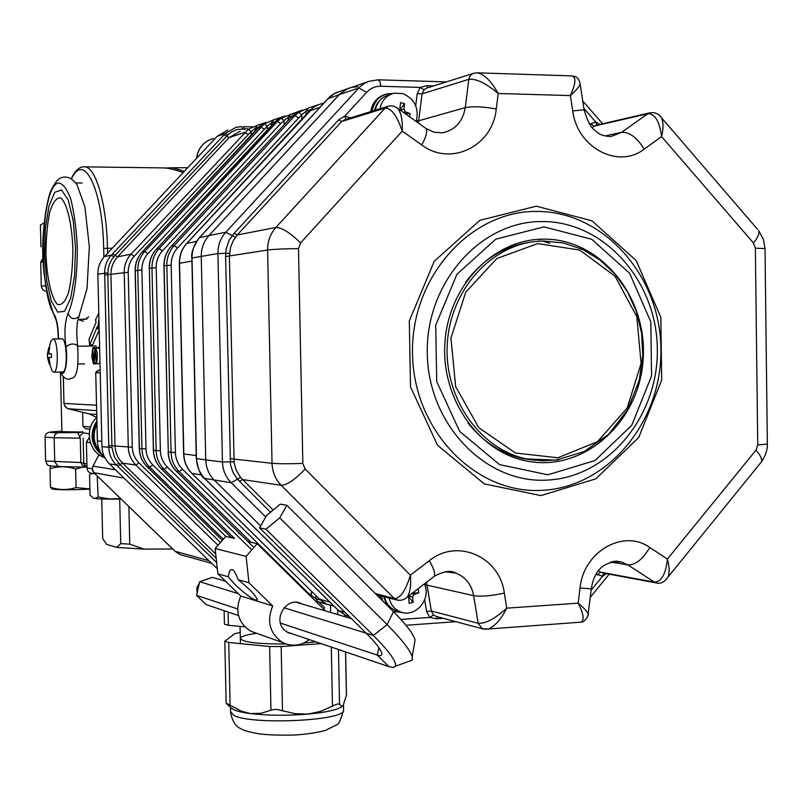 <?xml version="1.0" encoding="UTF-8"?>
<svg xmlns="http://www.w3.org/2000/svg" width="808" height="808" viewBox="0 0 808 808"><rect width="100%" height="100%" fill="white"/><g stroke="black" fill="none" stroke-linecap="round" stroke-linejoin="round"><path stroke-width="1.21" d="M116.857 547.43L120.735 543.612L129.755 544.148L143.996 549.107L116.857 547.43L106.616 544.42L102.687 538.451L101.747 499.011M165.711 168.034L172.649 167.771L184.386 171.306M187.729 167.741L172.649 167.771M51.712 488.8L52.076 488.981C58.509 489.981 71.114 490.032 89.89 489.123M52.076 488.981L50.46 487.254C58.984 490.153 67.518 490.254 76.063 487.557L89.89 488.951M84.709 466.61L75.609 469.024C66.973 466.135 58.428 466.044 49.995 468.761L50.732 465.984M120.594 498.587L109.312 498.93L98.132 496.96L94.788 498.475C99.717 499.132 108.474 499.314 121.069 499.041M98.132 496.96L97.213 475.962M95.405 474.215L94.405 473.599M82.588 412.272L82.941 426.21L90.577 427.099M89.93 429.311L85.416 428.563M81.77 432.048L61.923 431.674M40.945 246.894L40.4 225.068L44.006 223.018M85.971 466.984L82.325 465.287L80.871 462.54L86.931 463.984M45.056 437.219L45.642 461.014L80.871 462.54L80.275 438.128L77.881 432.977L82.608 431.603M83.052 432.866L79.74 436.259M50.46 487.254L49.995 468.761M76.063 487.557L75.609 469.024M94.788 498.475L93.344 498.122L90.031 495.142L89.547 474.801L92.173 473.296M120.735 543.612L119.695 499.071M129.755 544.148L128.876 506.596M143.996 549.107L172.69 548.975M328.26 98.404C330.937 95.172 335.078 92.748 340.693 91.132L334.047 93.819L328.381 98.354L199.616 237.471C194.566 243.188 192.031 250.026 192.021 257.994L196.475 458.661C196.839 466.559 199.657 473.236 204.939 478.69L338.461 610.505L345.723 615.423L338.138 610.192M247.47 128.725L236.815 129.573L231.532 131.987L227.876 134.886L115.14 255.288L111.625 259.721L109.423 264.196L108.131 269.054L107.817 274.831L111.948 447.571L114.483 457.197L120.069 464.671L117.665 466.256L116.302 464.933C111.575 460.166 109.07 454.359 108.807 447.501L104.656 273.033C104.606 266.125 106.828 260.166 111.353 255.177L225.25 133.562L236.108 127.24M236.118 127.24L241.632 126.624L235.936 127.28M251.015 542.249L179.184 471.599C174.063 466.398 171.357 460.025 171.064 452.48L166.832 265.317C166.781 257.722 169.205 251.197 174.104 245.733L294.87 115.635L298.697 112.302L301.717 114.766L177.538 247.975C173.245 252.763 171.124 258.479 171.175 265.135L175.397 452.48C175.649 459.096 178.023 464.671 182.507 469.236L307.979 592.799L315.837 598.728L320.342 600.011M298.697 112.302L308.292 108.1L306.05 111.322L301.717 114.766L301.808 119.19M313.433 107.434L186.941 243.218C181.952 248.783 179.487 255.439 179.538 263.196L183.81 454.046C184.103 461.732 186.86 468.236 192.072 473.538L319.554 599.213L326.573 604.051L323.301 602.233M318.342 104.707L313.666 107.262M317.928 601.728L327.745 604.556M311.332 591.183L311.413 595.536L310.807 596.455M323.543 602.384L319.362 599.102L329.906 602.152M300.111 110.868L295.233 113.544M292.395 115.887L288.305 117.261L284.103 120.614L281.164 118.2L299.505 111.07M223.331 539.219L149.712 467.165C144.794 462.196 142.198 456.106 141.915 448.905L137.774 270.185C137.724 262.933 140.047 256.692 144.753 251.48L264.408 123.836L267.256 126.21L147.995 253.621C143.874 258.196 141.844 263.661 141.885 270.013L146.016 448.905C146.268 455.207 148.541 460.54 152.853 464.903L225.816 536.401L215.13 548.521L246.107 556.389L248.945 582.78L238.067 579.629C234.896 570.398 232.088 567.559 229.664 571.094L228.149 576.76L217.877 573.791L215.13 548.521M264.408 123.836L273.508 119.847L271.357 122.927L267.256 126.21L267.337 129.957M277.861 119.382L156.439 249.187C151.651 254.51 149.288 260.853 149.349 268.246L153.52 450.329C153.803 457.661 156.449 463.863 161.448 468.933L231.603 537.734M282.689 116.746L278.063 119.241M218.019 545.249L135.956 465.095C131.128 460.227 128.573 454.278 128.3 447.228L124.21 272.458C124.159 265.367 126.432 259.267 131.048 254.167L248.369 129.23L251.147 131.553L134.199 256.267C130.169 260.731 128.169 266.074 128.22 272.296L132.3 447.228C132.542 453.399 134.774 458.611 138.996 462.883L220.443 542.501M248.369 129.23L257.247 125.341L255.136 128.361L251.147 131.553L251.217 135.007M261.257 124.967L142.218 251.975C137.532 257.176 135.219 263.378 135.269 270.609L139.4 448.591C139.683 455.762 142.269 461.833 147.177 466.782L222.341 540.34M266.034 122.372L261.439 124.836M357.793 86.739L351.642 87.355L347.723 88.638L339.986 93.88L208.949 235.593C203.768 241.39 201.212 248.319 201.263 256.399L205.737 459.843C206.04 467.852 208.898 474.619 214.302 480.144L260.62 525.937L214.302 480.144C208.898 474.619 206.04 467.852 205.737 459.843L222.453 461.974L217.928 253.53C217.877 245.258 220.503 238.148 225.796 232.219L359.6 87.163L363.762 83.8L368.478 81.416L377.77 79.881M227.876 134.886L225.25 133.562L217.19 136.31L227.967 130.037M107.807 272.821L97.859 274.205C97.798 267.357 100.01 261.479 104.474 256.55L111.353 255.177L113.827 256.742M118.695 463.277L116.302 464.933L109.393 463.863C104.717 459.166 102.242 453.419 101.97 446.622L111.948 447.571M109.393 463.863L217.332 568.771M97.859 274.205L101.97 446.622M217.19 136.31L104.474 256.55M443.249 618.322L436.35 618.817L429.735 617.403L433.452 615.019L436.603 616.555M387.375 106.484L345.329 119.463L341.703 121.473L237.279 234.956L233.502 240.188L230.593 247.208L229.401 256.358L234.148 462.883L236.209 470.104L240.552 477.397L273.154 510.05M270.518 512.221L237.259 479.013L232.957 472.377L230.512 464.721L225.594 256.56L226.109 249.086L229.169 240.138L234.189 233.229L338.532 119.917L344.774 116.079L350.551 117.857M606.525 573.69L602.586 576.195L603.596 573.145M345.915 119.291L344.774 116.079L366.62 92.344L358.843 87.951L339.249 94.637L346.784 89.062L366.781 82.133M426.947 88.022L424.018 89.688L420.18 87.415L426.796 85.698L433.694 85.9M589.587 124.19L595.809 122.028L599.849 124.402M583.891 108.383L595.809 122.028L596.91 125.078M427.018 88.011L472.922 73.528M579.982 82.77L580.154 84.123C579.215 86.759 575.952 90.577 570.367 95.576L498.183 93.506C485.891 83.184 476.094 78.457 468.812 79.325L469.832 76.295L471.428 74.427L473.518 73.306L477.114 72.811C484.093 74.003 491.113 80.891 498.183 93.506L496.243 108.959C492.84 146.117 450.793 166.973 421.756 144.975L402.243 131.128C396.95 115.574 391.244 107.908 385.113 108.12L388.759 106.06L390.789 105.797L394.102 106.302L397.536 108.191C401.101 112.302 402.667 119.948 402.243 131.128L300.566 242.945L298.485 248.632L302.838 463.418L305.131 468.963L410.393 575.155C411.191 584.972 410.171 592.244 407.353 596.971L404.909 598.92M396.688 107.575L425.301 127.997M398.627 600.415L394.264 598.486C400.344 598.435 405.727 590.658 410.393 575.155L429.26 560.732C457.278 537.845 499.738 556.702 504.323 593.072L506.747 608.161C501.142 619.261 495.001 626.2 488.335 628.998L485.578 629.28M659.924 115.847L661.338 117.554C663.52 122.048 663.6 128.391 661.58 136.602L644.198 149.106C618.393 169.347 577.346 147.965 572.731 110.928L570.367 95.576C575.872 83.527 576.346 76.972 571.812 75.891L477.397 72.821M484.073 629.169L482.275 628.735L478.154 623.281C485.386 623.827 494.92 618.787 506.747 608.161L578.164 603.162C583.75 607.757 587.083 611.333 588.163 613.888L587.971 615.423M657.187 583.043L654.308 582.124C661.409 581.942 665.772 574.266 667.388 559.075L755.975 450.157L757.742 444.915L755.359 248.187L753.46 242.986L661.58 136.602C659.53 121.261 654.924 113.645 647.764 113.756L650.309 112.736C655.227 112.262 658.904 113.867 661.338 117.554L757.651 229.452M578.972 622.312L581.366 622.13C584.467 619.655 583.396 613.333 578.164 603.162L580.043 587.992C583.477 551.41 623.604 528.594 649.794 547.481L667.388 559.075C669.448 566.469 669.67 572.438 668.054 576.983L665.681 580.023M229.492 253.288L217.928 253.53L201.263 256.399C201.212 248.319 203.768 241.39 208.949 235.593L225.796 232.219L235.411 237.229M544.158 239.148C601.596 238.825 648.834 298.798 642.966 361.429C638.239 424.18 581.77 473.165 525.392 460.742C477.276 450.884 440.461 397.284 445.006 341.39C449.046 285.436 493.486 239.673 542.4 239.158L544.158 239.148M191.9 260.287L191.86 258.045L201.263 256.399L205.737 459.843L196.304 458.621C198.364 470.377 201.182 477.023 204.757 478.599M328.068 98.677L339.249 94.637L208.949 235.593L199.354 237.754M238.825 533.512L239.976 533.765M318.736 601.94L324.624 607.727L323.543 608.99M325.523 610.949L257.217 543.693L246.107 556.389M248.945 582.78L272.68 605.929C266.418 621.716 269.862 633.957 283.002 642.673C292.122 646.865 300.889 645.834 309.312 639.603M302.041 603.98L301.031 603.475C286.709 596.142 272.296 619.372 284.547 630.149L288.092 632.664L292.87 634.017M272.68 605.929L240.744 595.991C234.724 611.09 238.037 622.827 250.702 631.2L256.288 633.179M257.217 543.693L247.965 541.542L176.174 470.963M284.184 124.684L284.103 120.614L280.82 123.472L162.428 250.864C158.227 255.54 156.146 261.125 156.197 267.63L160.368 450.652C160.62 457.106 162.943 462.56 167.337 467.024L164.115 469.337L234.512 538.411L225.826 536.391M228.149 576.76L235.522 585.063C247.581 596.132 254.884 601.081 257.419 599.91C255.934 595.607 249.48 588.85 238.067 579.629M217.877 573.791L240.744 595.991M197.071 593.123L196.829 587.881L199.344 583.235M266.721 515.352L259.54 527.826L265.963 529.179L279.74 517.847L286.88 505.303L280.295 504.152L266.721 515.352M286.88 505.303L393.486 611.676C405.959 624.281 413.161 633.654 415.09 639.795L414.413 643.774M279.74 517.847L387.133 624.604C401.596 639.158 409.959 649.895 412.201 656.823L412.312 660.156L407.949 661.712M265.963 529.179L373.377 635.421C388.991 651.157 396.395 661.378 395.587 666.105L393.466 667.459L388.961 666.64L377.265 655.096L378.922 647.713M259.54 527.826L366.175 633.189C375.144 642.158 380.305 648.713 381.669 652.874C382.346 655.52 380.881 656.268 377.265 655.096L280.487 623.109M238.461 615.555L206.121 604.576L196.556 595.365L199.687 581.73L212.363 577.356L225.604 581.295M296.475 602.324L351.45 618.645M199.687 581.73L238.36 593.678M284.002 607.768L366.115 633.129M196.556 595.365L237.613 608.939M286.891 631.987L388.961 666.64M96.879 420.695C88.9 434.361 90.92 446.087 102.939 455.864M89.173 413.888L96.798 417.433C83.921 428.725 88.567 452.601 104.555 457.611M97 423.978C92.162 434.401 93.385 443.925 100.667 452.561M96.93 422.635C90.89 434.421 92.455 444.915 101.616 454.116M399.849 109.848L404.555 103.697L403.899 109.181L405.444 111.918L410.121 113.554L409.515 116.736M404.828 113.393L410.121 113.554M399.92 108.02L400.586 102.535L404.555 103.697M375.346 110.201C377.205 101.838 381.952 96.667 389.567 94.677L390.809 94.283M379.901 108.797C381.78 100.394 386.537 95.192 394.193 93.193L402.657 93.546C414.635 98.798 419.19 108.141 416.302 121.584M374.326 110.514L376.781 104.111L381.154 99.142M370.67 111.645C372.306 102.818 377.043 97.112 384.871 94.546M372.124 111.191C373.912 101.858 379.013 96.061 387.436 93.809L392.961 93.496M412.434 593.062L418.847 592.86L414.191 594.294L412.595 596.94L413.1 602.394L409.151 603.404L408.646 597.94M408.333 596.213L413.1 602.394M418.12 588.699L418.847 592.86M399.637 611.606L395.405 610.454C389.729 607.889 386.093 603.354 384.507 596.829M424.574 583.73L425.745 587.881C429.028 603.01 413.1 617.857 400.021 611.717C394.314 609.141 390.668 604.576 389.072 598.011M390.688 607.515L386.153 602.788L383.477 596.567M394.556 611.868L393.355 611.545M380.679 598.89L379.821 595.607M402.596 612.555L393.163 611.353M382.83 601.041L381.285 595.991M48.904 352.116L49.389 353.884L51.449 353.823L51.54 357.399L49.44 357.459L49.076 359.247L50.116 363.883L49.237 363.893L47.51 357.52L47.42 353.965L48.834 347.49L49.712 347.44L48.904 352.116L48.026 352.147M49.591 347.915L48.834 347.49M51.449 353.884L47.42 353.965L50.965 341.047L52.843 338.976C57.994 337.764 59.065 371.933 53.884 372.195L52.025 370.902L47.51 357.52M49.985 363.428L49.237 363.893M53.075 338.986L61.751 338.825C66.983 337.613 68.044 371.731 62.792 371.993L62.378 372.003M549.783 243.248L543.784 241.441M98.01 370.912L97.99 370.286L95.728 372.387L97.404 440.865C97.667 447.501 100.091 453.106 104.656 457.692L104.969 458.005M98.919 318.948L97.839 329.007L97.253 326.735L89.698 344.925L89.011 339.32L96.081 322.19L95.506 319.918L98.788 313.039M97.839 329.007L99.162 328.987M89.698 344.925L92.597 344.875L99.192 330.028M95.708 347.47L97.303 353.429L97.091 361.065L96.374 363.772L96.182 362.721L95.586 348.692L94.162 362.923L93.465 363.903L91.799 356.661L92.799 347.692L93.435 362.691L95.001 348.48L95.536 347.48L98.637 347.42L99.657 349.682M96.374 363.772L99.303 363.711L99.94 361.479M93.597 363.893L96.687 363.762M92.799 347.692L95.324 347.642M92.991 348.723L94.96 348.682M84.749 166.852L162.772 167.912C167.105 167.801 173.922 169.347 183.224 172.548M83.355 363.853L84.002 364.135M78.396 319.564L83.264 321.271M244.743 626.806L228.381 625.311L224.422 624.16L224.129 610.686M345.622 651.925L346.47 695.021L343.127 705.596L341.592 706.455L339.542 704.425C338.774 703.495 336.421 704.061 332.472 706.111L320.423 711.424L307.717 714.12L294.89 713.636L276.447 709.343L272.346 709.838L260.944 713.312L250.49 713.565C267.801 715.595 286.88 715.777 307.717 714.12C323.715 712.646 334.643 710.464 340.511 707.566L342.834 705.94M270.963 710.303L269.63 646.501L281.164 646.541L282.487 710.414M231.027 707.919L233.583 709.636C237.007 711.242 242.642 712.555 250.49 713.565L241.531 711.252L226.149 703.132L227.553 704.667M240.198 632.502L234.684 633.684L224.796 641.239L228.755 642.461L230.108 705.202M321.049 643.582L281.164 646.541M269.63 646.501L228.755 642.461M256.641 633.31C246.793 634.674 241.35 636.29 240.319 638.138C241.653 642.138 256.873 644.077 285.992 643.956M303.606 643.087L315.716 641.774M89.244 433.825L83.042 432.714M83.163 438.33L83.759 462.822M86.406 442.299L87.022 467.943L92.263 468.832M90.395 442.784L86.406 442.188L89.314 437.522M80.275 438.128L54.146 437.774L54.742 461.903L58.307 466.458M61.903 431.209C47.551 431.977 46.076 432.492 57.479 432.745L54.883 434.603L54.146 437.774L45.056 437.148C45.147 434.239 46.995 432.533 50.601 432.028M46.329 291.132C44.016 291.314 42.339 289.698 41.299 286.305L45.41 285.608M43.097 261.6L40.703 262.287L41.299 286.234M57.479 432.745L80.648 432.492M77.649 345.965L77.618 345.733C74.033 343.087 70.145 343.471 65.933 346.885C64.135 332.654 64.842 321.493 68.064 313.423C70.559 318.958 74.154 320.079 78.841 316.776L79.467 315.625M68.064 313.423C74.023 300.344 77.578 274.962 77.245 246.793C76.295 228.22 74.114 212.262 70.7 198.919C66.761 188.325 62.509 183.012 57.924 182.992C40.521 188.587 38.087 290.466 54.399 314.918C56.994 319.685 58.358 327.684 58.479 338.895M60.974 372.034C64.751 378.407 68.327 360.55 65.933 346.885M75.518 247.894L74.568 275.791L70.609 298.465L64.549 311.322L57.661 312.11L51.318 301.091L46.692 280.709L44.591 254.904L45.389 228.412L48.965 206.121L54.712 192.314L61.58 189.971L68.215 200L73.225 220.695L75.518 247.894M83.133 319.493L84.628 319.473L88.728 316.887M72.872 248.369C71.821 223.079 66.983 203.141 60.802 197.96C56.631 197.384 52.975 202.03 49.803 211.888C47.268 224.159 45.985 238.35 45.975 254.48C46.955 278.447 51.389 298.051 57.398 304.343C61.529 305.788 65.276 301.778 68.64 292.314C71.407 280.002 72.821 265.357 72.872 248.369M54.399 314.918L55.217 318.079C56.954 321.17 57.974 328.109 58.297 338.895M345.198 612.464L338.461 610.505L336.835 608.99M265.761 517.029L231.199 482.76L204.666 478.417M216.655 562.58L117.665 466.256M240.198 131.179L229.139 137.582L117.635 256.793C113.11 261.782 110.878 267.741 110.938 274.68L114.978 445.592C115.251 452.48 117.756 458.308 122.483 463.075L120.069 464.671L216.191 558.257M132.3 447.228L108.767 445.551M128.22 272.296L104.707 274.993M134.199 256.267L131.048 254.167L117.635 256.793L112.655 253.783M247.985 134.3L244.763 132.361L229.139 137.582L224.008 134.896M242.541 128.664L241.643 126.624M244.592 129.694L243.45 126.664L252.823 126.866M243.592 126.684L252.773 126.886M138.996 462.883L135.956 465.095L122.483 463.075L215.716 553.935M308.292 108.1L317.786 104.899M310.545 109.817L306.05 111.322L306.111 114.554M295.455 113.393L291.648 116.716L294.87 115.635L298.374 117.685M309.474 110.989L320.099 107.222M291.365 117.019L171.326 246.278L174.104 245.733L177.538 247.975M186.709 243.471L196.536 241.339M171.114 246.511L171.326 246.278C166.448 251.712 164.034 258.217 164.085 265.781L171.175 265.135M179.538 263.297L191.91 261.115M171.144 246.41C166.286 251.844 163.883 258.318 163.933 265.822L168.306 452.147L175.397 452.48M183.81 453.945L196.223 455.571M164.085 265.872L168.306 452.147C168.599 459.651 171.296 466.004 176.397 471.185L179.184 471.599L182.507 469.236M315.766 595.557L315.837 598.728L317.665 601.627M191.829 473.296L201.697 474.993M319.251 598.9L191.9 473.468C186.688 468.145 183.931 461.661 183.648 454.005L179.376 263.256C179.326 255.56 181.78 248.935 186.739 243.37M167.337 467.024L251.753 549.935M160.368 450.652L156.156 450.652L151.965 267.812C151.914 260.388 154.288 254.005 159.085 248.672L277.417 121.463L281.164 118.2M161.246 468.731L164.115 469.337C159.095 464.246 156.439 458.015 156.156 450.652L153.52 450.238M156.197 267.63L149.207 268.306C149.157 260.954 151.51 254.631 156.267 249.319L159.085 248.672L162.428 250.864M280.82 123.472L277.417 121.463L274.114 122.665L156.348 249.228M290.506 114.11L288.305 117.261L288.365 120.18M273.508 119.847L282.053 116.958M275.074 121.685L271.357 122.927L271.407 125.573M257.54 128.28L260.731 127.038L264.034 129.007M142.026 252.177L144.753 251.48L147.995 253.621M135.269 270.69L141.885 270.013M149.349 268.337L153.379 450.278M139.4 448.511L146.016 448.905M146.975 466.59L149.712 467.165L152.853 464.903M257.247 125.341L265.367 122.594M258.51 127.23L255.136 128.361L255.187 130.744M426.523 582.235L431.361 611.01L433.452 615.019M400.919 619.443L429.735 617.403L426.594 611.393L431.361 611.01L478.154 623.281L473.67 595.648C481.093 596.789 491.315 595.94 504.323 593.072M426.594 611.393L424.654 599.617M432.664 577.518L434.361 576.215C444.259 571.094 451.419 570.054 455.853 573.114C465.56 577.003 471.498 584.507 473.67 595.648L424.927 584.689M436.35 618.817L437.189 616.706M375.346 593.577L394.264 598.486L281.184 485.305L242.501 479.568L239.501 481.406M240.552 477.397L231.199 482.76C225.674 477.114 222.766 470.175 222.453 461.974L233.977 461.732M591.113 590.173L602.586 576.195L596.173 574.215M598.496 570.812L600.627 572.195L654.308 582.124L628.018 564.974C635.613 565.014 642.875 559.187 649.794 547.481M597.264 574.922L600.627 572.195L603.182 573.064M305.131 468.963C295.223 479.558 287.234 485.002 281.184 485.305C275.407 479.326 272.357 471.993 272.033 463.307L229.957 458.641M302.838 463.418C288.739 463.903 278.467 463.863 272.033 463.307L267.599 250.036L225.594 256.56M298.485 248.632C284.325 248.733 274.023 249.197 267.599 250.036C267.549 241.279 270.306 233.764 275.851 227.492L237.279 234.956L234.189 233.229M300.566 242.945C290.183 232.684 281.952 227.533 275.851 227.492L385.113 108.12L341.703 121.473L338.532 119.917M424.018 89.688L422.049 93.859L418.655 120.786L416.524 120.897M415.706 105.727L417.221 93.667L420.18 87.415L380.841 86.254L380.023 81.648L378.164 79.81L446.38 81.901M496.243 108.959C483.033 106.595 472.7 106.161 465.256 107.646L468.812 79.325L422.049 93.859L417.221 93.667M427.695 87.799L426.796 85.698M649.319 112.968L596.415 125.19L592.062 127.513M590.486 123.543L593.961 126.169L647.764 113.756L621.766 132.29L605.03 135.966M380.841 86.254C375.286 86.193 370.549 88.213 366.62 92.344M421.756 144.975C426.341 136.512 427.735 130.997 425.917 128.432L433.977 132.199L442.329 132.855C455.106 130.138 462.752 121.735 465.256 107.646L418.655 120.786L418.291 122.998M376.528 594.759L396.425 599.93C400.546 600.95 404.182 599.96 407.353 596.971L434.361 576.215C435.371 573.236 433.664 568.075 429.26 560.732M572.731 110.928L584.113 109.817M449.551 571.761L455.853 573.114L445.067 571.801M644.198 149.106C636.896 137.532 629.412 131.926 621.766 132.29L610.979 136.512C604.737 136.299 600.223 134.946 597.435 132.441C594.405 129.098 589.951 130.108 584.073 109.585L580.164 84.123C577.993 74.397 573.498 77.013 571.812 75.891M436.684 616.575L482.275 628.735L488.335 628.998L581.366 622.13C583.79 623.079 589.517 614.959 588.173 613.888L591.274 588.85L580.043 587.992M753.46 242.986C757.934 237.512 759.682 233.401 758.702 230.664L763.358 239.107L765.025 248.884M755.359 248.187L765.025 248.581L767.347 443.824M591.305 588.598L591.274 588.85C594.375 569.468 604.535 560.55 621.756 562.095L612.959 561.338M757.742 444.915L767.347 444.127C767.317 444.541 768.145 451.48 761.651 461.6L759.954 463.691M610.575 561.944L628.018 564.974L621.756 562.095L615.807 561.065M755.975 450.157C760.217 454.985 762.116 458.803 761.651 461.6L668.065 576.993C664.358 582.295 660.267 584.245 655.793 582.82L603.293 573.084M547.905 474.791L594.971 460.56L631.775 425.261L651.561 375.922L650.814 321.877L629.594 273.215L591.648 239.239L543.966 226.876L495.789 239.168L456.944 274.235L435.714 325.22L436.724 381.548L459.691 431.421L499.556 464.61L547.905 474.791M540.936 495.607L484.356 483.931L437.542 445.269L410.504 386.931L409.303 320.928L434.26 261.247L479.871 220.332L536.31 206.181L591.991 220.826L636.169 260.56L660.823 317.251L661.691 380.134L638.694 437.572L595.86 478.811L540.936 495.607M537.461 211.444C470.832 210.131 410.585 277.114 412.524 353.894C413.464 430.704 475.771 494.395 541.915 490.345C608.111 487.416 662.348 421.261 660.904 348.713C660.409 276.154 604.101 211.625 537.461 211.444M542.804 221.564C604.495 221.584 656.833 281.386 657.308 348.783C658.651 416.181 608.232 477.528 546.915 480.104C485.638 483.719 428.149 424.634 427.301 353.581C425.533 282.558 481.114 220.493 542.804 221.564M366.175 633.189L373.377 635.421L387.133 624.604L393.486 611.676M405.444 111.918L403.535 112.474M400.384 110.231L403.899 109.181M412.595 596.94L408.676 595.95M411.656 593.658L414.191 594.294M49.389 353.884L51.449 353.874M47.723 357.5L49.389 357.469M49.076 359.257L48.207 359.277M537.653 243.582L496.819 258.51L465.711 292.264L450.935 338.148L455.661 386.658L478.821 427.715L515.423 453.015L557.843 457.793L597.627 441.592L627.19 407.969L641.087 363.519L636.815 316.675L615.09 276.255L579.831 250.086L537.653 243.582M539.956 239.239L541.724 239.249M532.028 241.946C505.101 245.379 482.881 258.944 465.378 282.638M467.872 422.806C482.911 441.825 501.435 453.783 523.433 458.671L535.815 460.378M536.33 241.41L543.4 240.996L563.469 242.966L582.679 249.45L600.223 260.136L615.413 274.528L627.654 292.001L636.492 311.827L641.592 333.209L642.774 355.278L639.269 380.285L627.584 409.777L608.697 434.25L584.164 451.571L556.005 460.116L526.675 458.944C480.528 449.541 444.653 399.304 447.208 345.571C449.349 291.819 489.507 245.672 536.33 241.41M558.661 459.732L542.663 460.823L523.433 458.671L535.845 460.388M213.433 138.491C203.899 141.249 198.303 147.824 196.657 158.216M103.878 257.217L103.666 248.43C102.727 188.88 83.87 151.207 71.528 178.81M112.262 248.238L107.474 248.248L107.585 253.227M71.215 178.598C75.285 170.599 79.477 166.67 83.769 166.832C95.203 164.913 106.626 202.556 107.474 248.248L103.666 248.43M63.398 377.033L63.953 403.394L64.963 406.404L67.771 408.626L89.244 413.898L68.256 408.767L65.933 407.586L63.994 403.929L63.307 376.952M68.205 408.757L96.637 410.636M92.971 466.216L92.435 469.68L94.061 472.872L175.326 551.48L180.022 554.581L183.638 555.581M99 454.692L93.031 466.105L115.483 469.771M93.92 472.731L124.068 478.124M175.154 551.308L209.05 560.712M93.142 362.348L93.839 362.337M96.192 348.036L99.132 347.975M95.263 349.288L96.122 349.278M94.748 355.702L97.091 355.651M94.162 362.923L96.213 362.873M64.044 403.404L96.505 405.232M96.728 414.443L89.244 413.898L96.788 417.453M97.404 440.865L101.848 441.39M100.212 372.771L95.778 372.771M97.99 370.286L100.152 370.276M96.596 371.529L97.182 371.518M228.088 612.03L228.381 625.311M344.864 616.686L344.834 615.05M337.673 609.808L337.774 614.585M330.613 612.464L330.472 605.172M346.4 695.405L345.551 651.905M338.461 649.491L339.542 704.425M332.472 706.111L331.3 647.067M230.492 707.414L230.583 711.515L233.704 715.322C250.278 725.039 343.046 720.999 343.592 710.626L343.562 709.182M85.466 428.604L82.941 426.21M40.703 262.186L42.955 258.045M60.469 372.71L61.933 432.28M87.022 467.579L83.961 464.095M45.652 461.105C48.682 466.469 44.733 465.317 57.853 466.458L86.325 467.206M94.799 473.629C89.86 473.69 87.274 471.832 87.032 468.074M55.035 317.786C45.602 292.951 41.572 266.731 42.945 239.138C43.945 221.382 46.218 206.161 49.763 193.496C53.045 185.567 56.469 180.457 60.055 178.164C66.185 175.477 71.841 177.689 77.023 184.8L84.921 206.858L89.335 247.036L87.001 288.719L78.841 316.776C76.619 323.129 76.215 332.785 77.618 345.733C78.901 367.064 76.912 377.881 71.629 378.174C67.599 380.649 63.792 378.609 60.196 372.054M82.174 182.992L75.73 182.921M87.102 318.938L78.043 319.564M336.784 608.939L204.798 478.639M191.9 260.317L196.304 458.621M199.394 237.643C193.435 246.379 190.92 253.167 191.849 258.025M200.879 236.037L199.526 237.502M200.98 235.916L326.685 100.101M328.129 98.556L326.856 99.919M313.615 107.282L316.504 105.515M309.656 110.716L313.464 107.383M309.525 110.868L186.84 243.258M327.543 604.475L317.685 601.637M168.155 452.106C168.438 459.58 171.134 465.913 176.255 471.115L253.914 547.471M291.415 116.897L171.235 246.309M295.274 113.504L291.536 116.766M298.334 111.635L295.405 113.413M278.023 119.261L280.972 117.483M274.225 122.543L277.891 119.352M231.502 537.714L161.317 468.872C156.308 463.792 153.661 457.601 153.379 450.298M261.398 124.856L264.368 123.069M257.681 128.068L261.287 124.937M257.58 128.179L142.137 252.005M135.138 270.64C135.088 263.469 137.39 257.287 142.056 252.086M135.138 270.66L139.269 448.541C139.542 455.702 142.137 461.762 147.046 466.731L222.311 540.37M340.663 91.142L347.016 88.951M345.723 615.454L349.288 616.504M324.159 102.838L317.685 105.02M302.788 110.05L299.475 111.171M285.163 115.998L282.073 117.039M333.997 606.182L326.533 604.041M455.853 621.685L405.969 625.281M609.222 574.185L590.214 597.354M582.76 101.01L602.606 123.765M542.4 239.158L538.734 239.643M283.002 642.673L250.702 631.2M230.846 569.751L229.664 571.094M297.586 602.455L301.031 603.475M415.09 639.795L412.201 656.823M395.587 666.105L412.312 660.156M400.021 611.717L395.405 610.454M78.113 363.974L84.456 363.832M77.699 346.258L96.223 345.915M53.884 372.195L62.792 371.993M196.597 158.277C197.728 150.005 201.778 143.986 208.716 140.198M95.728 372.498L97.364 440.855C97.627 447.481 100.051 453.086 104.616 457.681L105 458.045M211.777 563.368L180.022 554.581L175.225 551.42L93.617 472.458L92.435 470.175L92.526 467.095L98.93 454.641M93.637 363.893L96.556 363.832M344.935 616.706L344.905 615.08M240.441 643.623L240.067 626.372M226.139 703.01L224.806 641.431M340.511 707.566L341.602 706.455M231.583 708.434L226.866 704.031M230.593 712.646C232.431 721.534 235.855 726.867 240.865 728.654C242.622 730.2 248.662 731.937 258.994 733.856C268.711 735.028 280.921 735.411 295.637 734.997C308 734.048 318.11 732.462 325.947 730.26C341.35 721.645 337.219 728.17 343.592 710.626L343.481 705.061"/></g></svg>
